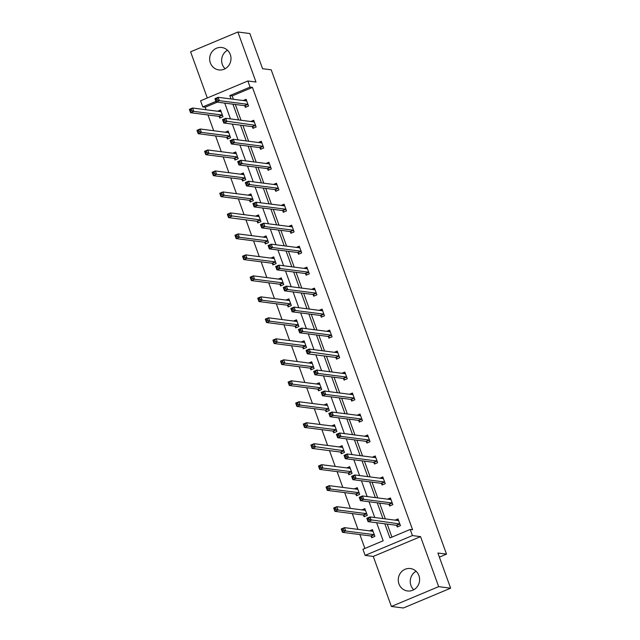 <?xml version="1.0" encoding="UTF-8"?>
<svg xmlns="http://www.w3.org/2000/svg" width="640" height="640" viewBox="0 0 640 640"><rect width="100%" height="100%" fill="white"/><g stroke="black" fill="none" stroke-linecap="round" stroke-linejoin="round"><path stroke-width="0.96" d="M225.12 68.728A11.304 10.656 97.3 0 1 222.32 64.432A11.304 10.656 97.3 0 1 227.496 50.248M230.296 54.544A11.304 10.656 97.3 0 1 218.888 69.928A11.304 10.656 97.3 0 1 210.36 62.896A11.304 10.656 97.3 0 1 221.768 47.504A11.304 10.656 97.3 0 1 230.296 54.544M413.736 589.752A11.304 10.656 97.3 0 1 410.936 585.456A11.304 10.656 97.3 0 1 416.104 571.272M418.904 575.568A11.304 10.656 97.3 0 1 407.496 590.96A11.304 10.656 97.3 0 1 398.968 583.92A11.304 10.656 97.3 0 1 410.376 568.536A11.304 10.656 97.3 0 1 418.904 575.568M217.28 102.152L205.184 107.224L202.792 106.92L200.576 100.8L247.856 80.984L255.992 82.032L237.88 32L249.848 33.536L262.576 68.704L271.192 69.816L446.512 554.128L437.896 553.024L450.632 588.192L403.344 608L391.384 606.464L438.664 586.656L420.552 536.624L412.416 535.576L365.136 555.384L362.92 549.264L383.176 540.784L376.64 522.736M450.632 588.192L438.664 586.656M237.88 32L190.6 51.808L207.312 97.976M420.552 536.624L373.272 556.432L391.384 606.464M373.272 556.432L365.136 555.384M205.184 107.224L206.096 109.752M207.976 114.952L213.696 130.736M215.576 135.928L221.288 151.72M223.168 156.912L228.88 172.696M230.76 177.896L236.48 193.68M238.36 198.872L244.072 214.656M245.952 219.856L251.672 235.64M253.552 240.84L259.264 256.624M261.144 261.816L266.856 277.6M268.736 282.8L274.456 298.584M276.336 303.784L282.048 319.568M283.928 324.76L289.64 340.544M291.528 345.744L297.24 361.528M299.12 366.72L304.832 382.512M306.712 387.704L312.432 403.488M314.312 408.688L320.024 424.472M321.904 429.664L327.616 445.448M329.496 450.648L335.216 466.432M337.096 471.632L342.808 487.416M344.688 492.608L350.4 508.392M352.288 513.592L358 529.376M359.88 534.576L364.896 548.44M439.384 557.112L446.512 554.128M252.384 126.84L252.936 128.344L256.128 127L253.696 120.28L250.768 121.504M267.576 168.8L268.12 170.304L271.32 168.968L268.88 162.24L265.952 163.464M282.768 210.76L283.312 212.264L286.504 210.928L284.072 204.2L281.144 205.432M297.96 252.72L298.504 254.232L301.696 252.888L299.264 246.168L296.336 247.392M313.152 294.688L313.696 296.192L316.888 294.856L314.456 288.128L311.528 289.352M328.336 336.648L328.88 338.152L332.08 336.816L329.64 330.088L326.712 331.32M343.528 378.608L344.072 380.112L347.264 378.776L344.832 372.048L341.904 373.28M358.72 420.576L359.264 422.08L362.456 420.736L360.024 414.016L357.096 415.24M373.912 462.536L374.456 464.04L377.648 462.704L375.216 455.976L372.288 457.2M389.096 504.496L389.64 506L392.84 504.664L390.4 497.936L387.472 499.168M384.824 523.784L389.944 537.944L410.2 529.456L412.592 529.768L252.464 87.416L232.208 95.896L233.432 99.272M235.312 104.472L241.024 120.256M242.912 125.448L248.624 141.24M250.504 146.432L256.216 162.216M258.096 167.416L263.816 183.2M265.696 188.392L271.408 204.176M273.288 209.376L279 225.16M280.88 230.36L286.6 246.144M288.48 251.336L294.192 267.12M296.072 272.32L301.784 288.104M303.672 293.304L309.384 309.088M311.264 314.28L316.976 330.064M318.856 335.264L324.576 351.048M326.456 356.24L332.168 372.032M334.048 377.224L339.76 393.008M341.64 398.208L347.36 413.992M349.24 419.184L354.952 434.968M356.832 440.168L362.544 455.952M364.432 461.152L370.144 476.936M372.024 482.128L377.736 497.912M379.616 503.112L385.336 518.896M387.216 524.096L391.928 537.112M396.696 525.48L397.24 526.984L400.432 525.64L398 518.92L395.072 520.144M381.504 483.512L382.048 485.024L385.24 483.68L382.808 476.96L379.88 478.184M366.312 441.552L366.856 443.056L370.056 441.72L367.616 434.992L364.688 436.224M351.12 399.592L351.664 401.096L354.864 399.76L352.432 393.032L349.504 394.256M335.936 357.632L336.48 359.136L339.672 357.792L337.24 351.072L334.312 352.296M320.744 315.664L321.288 317.168L324.48 315.832L322.048 309.112L319.12 310.336M305.552 273.704L306.096 275.208L309.296 273.872L306.856 267.144L303.928 268.376M290.36 231.744L290.904 233.248L294.104 231.912L291.672 225.184L288.736 226.408M275.176 189.784L275.72 191.288L278.912 189.944L276.48 183.224L273.552 184.448M259.984 147.816L260.528 149.32L263.72 147.984L261.288 141.256L258.36 142.488M244.792 105.856L245.336 107.36L248.536 106.024L246.096 99.296L243.168 100.528M410.2 529.456L412.416 535.576M247.856 80.984L250.072 87.104L229.816 95.592L231.04 98.968M252.464 87.416L250.072 87.104M232.92 104.16L238.632 119.944M240.512 125.144L246.232 140.928M248.112 146.128L253.824 161.912M255.704 167.104L261.416 182.888M263.304 188.088L269.016 203.872M270.896 209.072L276.608 224.856M278.488 230.048L284.208 245.832M286.088 251.032L291.8 266.816M293.68 272.008L299.392 287.8M301.272 292.992L306.992 308.776M308.872 313.976L314.584 329.76M316.464 334.952L322.176 350.736M324.064 355.936L329.776 371.72M331.656 376.92L337.368 392.704M339.248 397.896L344.968 413.68M346.848 418.88L352.56 434.664M354.44 439.864L360.152 455.648M362.032 460.84L367.752 476.624M369.632 481.824L375.344 497.608M377.224 502.8L382.936 518.592M215.928 101.408L202.792 106.92M374.76 517.536L369.048 501.752M367.168 496.56L361.448 480.768M359.568 475.576L353.856 459.792M351.976 454.592L346.264 438.808M344.376 433.616L338.664 417.832M336.784 412.632L331.072 396.848M329.192 391.648L323.472 375.864M321.592 370.672L315.88 354.888M314 349.688L308.288 333.904M306.4 328.704L300.688 312.92M298.808 307.728L293.096 291.944M291.216 286.744L285.496 270.96M283.616 265.768L277.904 249.984M276.024 244.784L270.312 229M268.432 223.8L262.712 208.016M260.832 202.824L255.12 187.04M253.24 181.84L247.528 166.056M245.64 160.856L239.928 145.072M238.048 139.88L232.336 124.096M230.456 118.896L224.736 103.112M217.608 111.232L220.536 110.008L222.976 116.728L219.776 118.072L219.232 116.568M225.208 132.216L228.136 130.984L230.568 137.712L227.376 139.048L226.832 137.544M232.8 153.192L235.728 151.968L238.16 158.696L234.968 160.032L234.424 158.528M240.392 174.176L243.32 172.952L245.76 179.672L242.56 181.016L242.016 179.504M247.992 195.16L250.92 193.928L253.352 200.656L250.16 201.992L249.616 200.488M255.584 216.136L258.512 214.912L260.952 221.632L257.752 222.976L257.208 221.472M263.184 237.12L266.112 235.896L268.544 242.616L265.352 243.952L264.8 242.448M270.776 258.104L273.704 256.872L276.136 263.6L272.944 264.936L272.4 263.432M278.368 279.08L281.296 277.856L283.736 284.576L280.536 285.92L279.992 284.416M285.968 300.064L288.896 298.832L291.328 305.56L288.136 306.896L287.592 305.392M293.56 321.04L296.488 319.816L298.92 326.544L295.728 327.88L295.184 326.376M301.152 342.024L304.088 340.8L306.52 347.52L303.32 348.864L302.776 347.36M308.752 363.008L311.68 361.776L314.112 368.504L310.92 369.84L310.376 368.336M316.344 383.984L319.272 382.76L321.712 389.488L318.512 390.824L317.968 389.32M323.944 404.968L326.872 403.744L329.304 410.464L326.112 411.8L325.568 410.296M331.536 425.952L334.464 424.72L336.896 431.448L333.704 432.784L333.16 431.28M339.128 446.928L342.056 445.704L344.496 452.424L341.296 453.768L340.752 452.264M346.728 467.912L349.656 466.68L352.088 473.408L348.896 474.744L348.352 473.24M354.32 488.888L357.248 487.664L359.68 494.392L356.488 495.728L355.944 494.224M361.912 509.872L364.848 508.648L367.28 515.368L364.08 516.712L363.536 515.208M369.512 530.856L372.44 529.624L374.872 536.352L371.68 537.688L371.136 536.184M232.208 95.896L229.816 95.592M396.4 520.32L398.224 519.552M398.016 526.656L396.592 525.392A1.448 0.424 67.3 0 0 396.384 525.272L368.048 521.632L366.832 518.272L370.024 516.928L398.36 520.568A1.448 0.424 67.3 0 0 398.432 520.56A1.448 0.424 67.3 0 0 398.504 520.496L398.544 520.424M368.808 518.256L370.024 516.928L371.24 520.288L368.048 521.632L368.016 520.144L369.296 519.608L368.808 518.256L367.528 518.792L368.016 520.144M399.888 524.136L399.792 524.048A1.448 0.424 67.3 0 0 399.576 523.928L369.296 519.608M366.832 518.272L367.528 518.792M372.672 530.256L370.84 531.024M372.984 531.128L372.944 531.2A1.448 0.424 -112.7 0 1 372.872 531.264A1.448 0.424 -112.7 0 1 372.8 531.28L344.464 527.64L345.68 531L342.488 532.336L370.824 535.976A1.448 0.424 -112.7 0 1 371.032 536.096L372.456 537.368M342.456 530.848L342.488 532.336L341.272 528.976L344.464 527.64L341.976 529.504L342.456 530.848L343.736 530.312L343.248 528.968M343.736 530.312L345.68 531L374.016 534.64A1.448 0.424 -112.7 0 1 374.232 534.76L374.328 534.848M341.976 529.504L341.272 528.976M388.808 499.336L390.632 498.568M390.416 505.68L389 504.408A1.448 0.424 67.3 0 0 388.784 504.288L360.456 500.648L359.232 497.288L362.432 495.952L390.76 499.584A1.448 0.424 67.3 0 0 390.84 499.576A1.448 0.424 67.3 0 0 390.904 499.512L390.952 499.44M361.216 497.28L362.432 495.952L363.648 499.312L360.456 500.648L360.424 499.16L361.704 498.624L361.216 497.28L359.936 497.816L360.424 499.16M392.296 503.16L392.192 503.072A1.448 0.424 67.3 0 0 391.984 502.952L363.648 499.312L361.704 498.624M359.232 497.288L359.936 497.816M381.208 478.352L383.04 477.592M382.824 484.696L381.408 483.424A1.448 0.424 67.3 0 0 381.192 483.304L352.856 479.672L351.64 476.304L354.832 474.968L383.168 478.608A1.448 0.424 67.3 0 0 383.24 478.6A1.448 0.424 67.3 0 0 383.312 478.536L383.352 478.464M353.616 476.296L354.832 474.968L356.048 478.328L352.856 479.672L352.832 478.176L354.104 477.64L353.616 476.296L352.344 476.832L352.832 478.176M384.696 482.176L384.6 482.088A1.448 0.424 67.3 0 0 384.384 481.968L356.048 478.328L354.104 477.64M351.64 476.304L352.344 476.832M365.072 509.28L363.248 510.04M365.392 510.152L365.344 510.224A1.448 0.424 -112.7 0 1 365.28 510.288A1.448 0.424 -112.7 0 1 365.208 510.296L336.872 506.656L338.088 510.016L334.896 511.36L363.224 515A1.448 0.424 -112.7 0 1 363.44 515.12L364.856 516.384M334.864 509.864L334.896 511.36L333.672 507.992L336.872 506.656L334.376 508.52L334.864 509.864L336.144 509.328L335.656 507.984M336.144 509.328L338.088 510.016L366.424 513.656A1.448 0.424 -112.7 0 1 366.632 513.776L366.736 513.864M334.376 508.52L333.672 507.992M357.48 488.296L355.648 489.064M357.792 489.168L357.752 489.24A1.448 0.424 -112.7 0 1 357.68 489.304A1.448 0.424 -112.7 0 1 357.608 489.312L329.272 485.672L330.496 489.04L327.296 490.376L355.632 494.016A1.448 0.424 -112.7 0 1 355.848 494.136L357.264 495.4M327.272 488.888L327.296 490.376L326.08 487.016L329.272 485.672L326.784 487.544L327.272 488.888L328.544 488.352L328.056 487.008M328.544 488.352L330.496 489.04L358.824 492.68A1.448 0.424 -112.7 0 1 359.04 492.8L359.136 492.888M326.784 487.544L326.08 487.016M373.616 457.376L375.44 456.608M375.232 463.712L373.808 462.448A1.448 0.424 67.3 0 0 373.592 462.328L345.264 458.688L344.048 455.328L347.24 453.984L375.576 457.624A1.448 0.424 67.3 0 0 375.648 457.616A1.448 0.424 67.3 0 0 375.72 457.552L375.76 457.48M346.024 455.32L347.24 453.984L348.456 457.352L345.264 458.688L345.232 457.2L346.512 456.664L346.024 455.32L344.744 455.856L345.232 457.2M377.104 461.2L377.008 461.104A1.448 0.424 67.3 0 0 376.792 460.984L348.456 457.352L346.512 456.664M344.048 455.328L344.744 455.856M349.88 467.32L348.056 468.08M350.2 468.192L350.16 468.256A1.448 0.424 -112.7 0 1 350.088 468.328A1.448 0.424 -112.7 0 1 350.016 468.336L321.68 464.696L322.896 468.056L319.704 469.392L348.04 473.032A1.448 0.424 -112.7 0 1 348.248 473.152L349.672 474.424M319.672 467.904L319.704 469.392L318.488 466.032L321.68 464.696L319.184 466.56L319.672 467.904L320.952 467.368L320.464 466.024M320.952 467.368L322.896 468.056L351.232 471.696A1.448 0.424 -112.7 0 1 351.448 471.816L351.544 471.904M319.184 466.56L318.488 466.032M366.024 436.392L367.848 435.624M367.632 442.736L366.216 441.464A1.448 0.424 67.3 0 0 366 441.344L337.664 437.704L336.448 434.344L339.648 433.008L367.976 436.648A1.448 0.424 67.3 0 0 368.048 436.632A1.448 0.424 67.3 0 0 368.12 436.568L368.16 436.496M338.432 434.336L339.648 433.008L340.864 436.368L337.664 437.704L337.64 436.216L338.92 435.68L338.432 434.336L337.152 434.872L337.64 436.216M369.512 440.216L369.408 440.128A1.448 0.424 67.3 0 0 369.192 440.008L340.864 436.368L338.92 435.68M336.448 434.344L337.152 434.872M342.288 446.336L340.464 447.104M342.6 447.208L342.56 447.28A1.448 0.424 -112.7 0 1 342.496 447.344A1.448 0.424 -112.7 0 1 342.416 447.352L314.088 443.712L315.304 447.072L312.104 448.416L340.44 452.056A1.448 0.424 -112.7 0 1 340.656 452.176L342.072 453.44M312.08 446.92L312.104 448.416L310.888 445.048L314.088 443.712L311.592 445.576L312.08 446.92L313.36 446.392L312.872 445.04M313.36 446.392L343.64 450.712A1.448 0.424 -112.7 0 1 343.848 450.832L343.952 450.92M311.592 445.576L310.888 445.048M358.424 415.408L360.256 414.648M360.04 421.752L358.616 420.488A1.448 0.424 67.3 0 0 358.408 420.36L330.072 416.728L328.856 413.36L332.048 412.024L360.384 415.664A1.448 0.424 67.3 0 0 360.456 415.656A1.448 0.424 67.3 0 0 360.528 415.592L360.568 415.52M330.832 413.352L332.048 412.024L333.264 415.384L330.072 416.728L330.04 415.232L331.32 414.696L330.832 413.352L329.56 413.888L330.04 415.232M361.912 419.232L361.816 419.144A1.448 0.424 67.3 0 0 361.6 419.024L333.264 415.384L331.32 414.696M328.856 413.36L329.56 413.888M334.696 425.352L332.864 426.12M335.008 426.224L334.968 426.296A1.448 0.424 -112.7 0 1 334.896 426.36A1.448 0.424 -112.7 0 1 334.824 426.368L306.488 422.736L307.704 426.096L304.512 427.432L332.848 431.072A1.448 0.424 -112.7 0 1 333.064 431.192L334.48 432.464M304.48 425.944L304.512 427.432L303.296 424.072L306.488 422.736L304 424.6L304.48 425.944L305.76 425.408L305.272 424.064M305.76 425.408L307.704 426.096L336.04 429.736A1.448 0.424 -112.7 0 1 336.256 429.856L336.352 429.944M304 424.6L303.296 424.072M350.832 394.432L352.656 393.664M352.44 400.768L351.024 399.504A1.448 0.424 67.3 0 0 350.808 399.384L322.48 395.744L321.256 392.384L324.456 391.04L352.792 394.68A1.448 0.424 67.3 0 0 352.864 394.672A1.448 0.424 67.3 0 0 352.928 394.608L352.976 394.536M323.24 392.376L324.456 391.04L325.672 394.408L322.48 395.744L322.448 394.256L323.728 393.72L323.24 392.376L321.96 392.912L322.448 394.256M354.32 398.256L354.216 398.168A1.448 0.424 67.3 0 0 354.008 398.048L325.672 394.408L323.728 393.72M321.256 392.384L321.96 392.912M327.096 404.376L325.272 405.136M327.416 405.248L327.376 405.312A1.448 0.424 -112.7 0 1 327.304 405.384A1.448 0.424 -112.7 0 1 327.232 405.392L298.896 401.752L300.112 405.112L296.92 406.448L325.248 410.088A1.448 0.424 -112.7 0 1 325.464 410.208L326.888 411.48M296.888 404.96L296.92 406.448L295.704 403.088L298.896 401.752L296.4 403.616L296.888 404.96L298.168 404.424L297.68 403.08M298.168 404.424L300.112 405.112L328.448 408.752A1.448 0.424 -112.7 0 1 328.656 408.872L328.76 408.96M296.4 403.616L295.704 403.088M343.232 373.448L345.064 372.688M344.848 379.792L343.432 378.52A1.448 0.424 67.3 0 0 343.216 378.4L314.88 374.76L313.664 371.4L316.856 370.064L345.192 373.704A1.448 0.424 67.3 0 0 345.264 373.696A1.448 0.424 67.3 0 0 345.336 373.624L345.376 373.56M315.648 371.392L316.856 370.064L318.08 373.424L314.88 374.76L314.856 373.272L316.128 372.736L315.648 371.392L314.368 371.928L314.856 373.272M346.72 377.272L346.624 377.184A1.448 0.424 67.3 0 0 346.408 377.064L318.08 373.424L316.128 372.736M313.664 371.4L314.368 371.928M319.504 383.392L317.68 384.16M319.816 384.264L319.776 384.336A1.448 0.424 -112.7 0 1 319.704 384.4A1.448 0.424 -112.7 0 1 319.632 384.408L291.304 380.768L292.52 384.136L289.32 385.472L317.656 389.112A1.448 0.424 -112.7 0 1 317.872 389.232L319.288 390.496M289.296 383.984L289.32 385.472L288.104 382.112L291.304 380.768L288.808 382.632L289.296 383.984L290.568 383.448L290.088 382.104M290.568 383.448L292.52 384.136L320.848 387.768A1.448 0.424 -112.7 0 1 321.064 387.888L321.16 387.976M288.808 382.632L288.104 382.112M335.64 352.472L337.464 351.704M337.256 358.808L335.832 357.544A1.448 0.424 67.3 0 0 335.624 357.424L307.288 353.784L306.072 350.416L309.264 349.08L337.6 352.72A1.448 0.424 67.3 0 0 337.672 352.712A1.448 0.424 67.3 0 0 337.744 352.648L337.784 352.576M308.048 350.408L309.264 349.08L310.48 352.44L307.288 353.784L307.256 352.288L308.536 351.76L308.048 350.408L306.768 350.944L307.256 352.288M339.128 356.288L339.032 356.2A1.448 0.424 67.3 0 0 338.816 356.08L308.536 351.76M306.072 350.416L306.768 350.944M311.912 362.408L310.08 363.176M312.224 363.28L312.184 363.352A1.448 0.424 -112.7 0 1 312.112 363.416A1.448 0.424 -112.7 0 1 312.04 363.424L283.704 359.792L284.92 363.152L281.728 364.488L310.064 368.128A1.448 0.424 -112.7 0 1 310.272 368.248L311.696 369.52M281.696 363L281.728 364.488L280.512 361.128L283.704 359.792L281.208 361.656L281.696 363L282.976 362.464L282.488 361.12M282.976 362.464L284.92 363.152L313.256 366.792A1.448 0.424 -112.7 0 1 313.472 366.912L313.568 367M281.208 361.656L280.512 361.128M328.048 331.488L329.872 330.72M329.656 337.824L328.24 336.56A1.448 0.424 67.3 0 0 328.024 336.44L299.688 332.8L298.472 329.44L301.672 328.096L330 331.736A1.448 0.424 67.3 0 0 330.08 331.728A1.448 0.424 67.3 0 0 330.144 331.664L330.192 331.592M300.456 329.432L301.672 328.096L302.888 331.464L299.688 332.8L299.664 331.312L300.944 330.776L300.456 329.432L299.176 329.968L299.664 331.312M331.536 335.312L331.432 335.224A1.448 0.424 67.3 0 0 331.224 335.104L302.888 331.464L300.944 330.776M298.472 329.44L299.176 329.968M320.448 310.504L322.28 309.744M322.064 316.848L320.648 315.576A1.448 0.424 67.3 0 0 320.432 315.456L292.096 311.816L290.88 308.456L294.072 307.12L322.408 310.76A1.448 0.424 67.3 0 0 322.48 310.752A1.448 0.424 67.3 0 0 322.552 310.68L322.592 310.616M292.856 308.448L294.072 307.12L295.288 310.48L292.096 311.816L292.064 310.328L293.344 309.792L292.856 308.448L291.584 308.984L292.064 310.328M323.936 314.328L323.84 314.24A1.448 0.424 67.3 0 0 323.624 314.12L295.288 310.48L293.344 309.792M290.88 308.456L291.584 308.984M312.856 289.528L314.68 288.76M314.472 295.864L313.048 294.6A1.448 0.424 67.3 0 0 312.832 294.48L284.504 290.84L283.288 287.48L286.48 286.136L314.816 289.776A1.448 0.424 67.3 0 0 314.888 289.768A1.448 0.424 67.3 0 0 314.96 289.704L315 289.632M285.264 287.472L286.48 286.136L287.696 289.504L284.504 290.84L284.472 289.352L285.752 288.816L285.264 287.472L283.984 288L284.472 289.352M316.344 293.344L316.248 293.256A1.448 0.424 67.3 0 0 316.032 293.136L287.696 289.504L285.752 288.816M283.288 287.48L283.984 288M305.264 268.544L307.088 267.776M306.872 274.888L305.456 273.616A1.448 0.424 67.3 0 0 305.24 273.496L276.904 269.856L275.688 266.496L278.888 265.16L307.216 268.792A1.448 0.424 67.3 0 0 307.288 268.784A1.448 0.424 67.3 0 0 307.36 268.72L307.4 268.648M277.672 266.488L278.888 265.16L280.104 268.52L276.904 269.856L276.88 268.368L278.152 267.832L277.672 266.488L276.392 267.024L276.88 268.368M308.744 272.368L308.648 272.28A1.448 0.424 67.3 0 0 308.432 272.16L280.104 268.52L278.152 267.832M275.688 266.496L276.392 267.024M297.664 247.56L299.496 246.8M299.28 253.904L297.856 252.632A1.448 0.424 67.3 0 0 297.648 252.512L269.312 248.88L268.096 245.512L271.288 244.176L299.624 247.816A1.448 0.424 67.3 0 0 299.696 247.808A1.448 0.424 67.3 0 0 299.768 247.744L299.808 247.672M270.072 245.504L271.288 244.176L272.504 247.536L269.312 248.88L269.28 247.384L270.56 246.848L270.072 245.504L268.792 246.04L269.28 247.384M301.152 251.384L301.056 251.296A1.448 0.424 67.3 0 0 300.84 251.176L272.504 247.536L270.56 246.848M268.096 245.512L268.792 246.04M290.072 226.584L291.896 225.816M291.68 232.92L290.264 231.656A1.448 0.424 67.3 0 0 290.048 231.536L261.72 227.896L260.496 224.536L263.696 223.192L292.024 226.832A1.448 0.424 67.3 0 0 292.104 226.824A1.448 0.424 67.3 0 0 292.168 226.76L292.216 226.688M262.48 224.528L263.696 223.192L264.912 226.56L261.72 227.896L261.688 226.408L262.968 225.872L262.48 224.528L261.2 225.064L261.688 226.408M293.56 230.408L293.456 230.312A1.448 0.424 67.3 0 0 293.248 230.192L264.912 226.56L262.968 225.872M260.496 224.536L261.2 225.064M282.472 205.6L284.304 204.832M284.088 211.944L282.672 210.672A1.448 0.424 67.3 0 0 282.456 210.552L254.12 206.912L252.904 203.552L256.096 202.216L284.432 205.856A1.448 0.424 67.3 0 0 284.504 205.84A1.448 0.424 67.3 0 0 284.576 205.776L284.616 205.704M254.88 203.544L256.096 202.216L257.32 205.576L254.12 206.912L254.096 205.424L255.368 204.888L254.88 203.544L253.608 204.08L254.096 205.424M285.96 209.424L285.864 209.336A1.448 0.424 67.3 0 0 285.648 209.216L257.32 205.576L255.368 204.888M252.904 203.552L253.608 204.08M274.88 184.616L276.704 183.856M276.496 190.96L275.072 189.696A1.448 0.424 67.3 0 0 274.864 189.576L246.528 185.936L245.312 182.568L248.504 181.232L276.84 184.872A1.448 0.424 67.3 0 0 276.912 184.864A1.448 0.424 67.3 0 0 276.984 184.8L277.024 184.728M247.288 182.56L248.504 181.232L249.72 184.592L246.528 185.936L246.496 184.44L247.776 183.904L247.288 182.56L246.008 183.096L246.496 184.44M278.368 188.44L278.272 188.352A1.448 0.424 67.3 0 0 278.056 188.232L249.72 184.592L247.776 183.904M245.312 182.568L246.008 183.096M267.288 163.64L269.112 162.872M268.896 169.976L267.48 168.712A1.448 0.424 67.3 0 0 267.264 168.592L238.928 164.952L237.712 161.592L240.912 160.248L269.24 163.888A1.448 0.424 67.3 0 0 269.312 163.88A1.448 0.424 67.3 0 0 269.384 163.816L269.424 163.744M239.696 161.584L240.912 160.248L242.128 163.616L238.928 164.952L238.904 163.464L240.184 162.928L239.696 161.584L238.416 162.12L238.904 163.464M270.776 167.464L270.672 167.376A1.448 0.424 67.3 0 0 270.456 167.256L242.128 163.616L240.184 162.928M237.712 161.592L238.416 162.12M259.688 142.656L261.52 141.896M261.304 149L259.88 147.728A1.448 0.424 67.3 0 0 259.672 147.608L231.336 143.968L230.12 140.608L233.312 139.272L261.648 142.912A1.448 0.424 67.3 0 0 261.72 142.904A1.448 0.424 67.3 0 0 261.792 142.832L261.832 142.768M232.096 140.6L233.312 139.272L234.528 142.632L231.336 143.968L231.304 142.48L232.584 141.944L232.096 140.6L230.824 141.136L231.304 142.48M263.176 146.48L263.08 146.392A1.448 0.424 67.3 0 0 262.864 146.272L234.528 142.632L232.584 141.944M230.12 140.608L230.824 141.136M304.312 341.432L302.488 342.192M304.632 342.304L304.584 342.376A1.448 0.424 -112.7 0 1 304.52 342.44A1.448 0.424 -112.7 0 1 304.44 342.448L276.112 338.808L277.328 342.168L274.136 343.512L302.464 347.144A1.448 0.424 -112.7 0 1 302.68 347.264L304.096 348.536M274.104 342.016L274.136 343.512L272.912 340.144L276.112 338.808L273.616 340.672L274.104 342.016L275.384 341.48L274.896 340.136M275.384 341.48L277.328 342.168L305.664 345.808A1.448 0.424 -112.7 0 1 305.872 345.928L305.976 346.016M273.616 340.672L272.912 340.144M296.72 320.448L294.888 321.216M297.032 321.32L296.992 321.392A1.448 0.424 -112.7 0 1 296.92 321.456A1.448 0.424 -112.7 0 1 296.848 321.464L268.512 317.824L269.736 321.192L266.536 322.528L294.872 326.168A1.448 0.424 -112.7 0 1 295.088 326.288L296.504 327.552M266.512 321.04L266.536 322.528L265.32 319.168L268.512 317.824L266.024 319.696L266.512 321.04L267.784 320.504L267.296 319.16M267.784 320.504L269.736 321.192L298.064 324.824A1.448 0.424 -112.7 0 1 298.28 324.952L298.376 325.04M266.024 319.696L265.32 319.168M289.12 299.464L287.296 300.232M289.44 300.336L289.4 300.408A1.448 0.424 -112.7 0 1 289.328 300.472A1.448 0.424 -112.7 0 1 289.256 300.488L260.92 296.848L262.136 300.208L258.944 301.544L287.272 305.184A1.448 0.424 -112.7 0 1 287.488 305.304L288.912 306.576M258.912 300.056L258.944 301.544L257.728 298.184L260.92 296.848L258.424 298.712L258.912 300.056L260.192 299.52L259.704 298.176M260.192 299.52L262.136 300.208L290.472 303.848A1.448 0.424 -112.7 0 1 290.688 303.968L290.784 304.056M258.424 298.712L257.728 298.184M281.528 278.488L279.704 279.256M281.84 279.36L281.8 279.432A1.448 0.424 -112.7 0 1 281.728 279.496A1.448 0.424 -112.7 0 1 281.656 279.504L253.328 275.864L254.544 279.224L251.344 280.568L279.68 284.208A1.448 0.424 -112.7 0 1 279.896 284.328L281.312 285.592M251.32 279.072L251.344 280.568L250.128 277.2L253.328 275.864L250.832 277.728L251.32 279.072L252.6 278.536L252.112 277.192M252.6 278.536L254.544 279.224L282.872 282.864A1.448 0.424 -112.7 0 1 283.088 282.984L283.192 283.072M250.832 277.728L250.128 277.2M273.936 257.504L272.104 258.272M274.248 258.376L274.208 258.448A1.448 0.424 -112.7 0 1 274.136 258.512A1.448 0.424 -112.7 0 1 274.064 258.52L245.728 254.88L246.944 258.248L243.752 259.584L272.088 263.224A1.448 0.424 -112.7 0 1 272.296 263.344L273.72 264.608M243.72 258.096L243.752 259.584L242.536 256.224L245.728 254.88L243.24 256.752L243.72 258.096L245 257.56L244.512 256.216M245 257.56L246.944 258.248L275.28 261.888A1.448 0.424 -112.7 0 1 275.496 262.008L275.592 262.096M243.24 256.752L242.536 256.224M266.336 236.528L264.512 237.288M266.656 237.4L266.616 237.464A1.448 0.424 -112.7 0 1 266.544 237.536A1.448 0.424 -112.7 0 1 266.472 237.544L238.136 233.904L239.352 237.264L236.16 238.6L264.488 242.24A1.448 0.424 -112.7 0 1 264.704 242.36L266.12 243.632M236.128 237.112L236.16 238.6L234.944 235.24L238.136 233.904L235.64 235.768L236.128 237.112L237.408 236.576L236.92 235.232M237.408 236.576L239.352 237.264L267.688 240.904A1.448 0.424 -112.7 0 1 267.896 241.024L268 241.112M235.64 235.768L234.944 235.24M258.744 215.544L256.912 216.312M259.056 216.416L259.016 216.488A1.448 0.424 -112.7 0 1 258.944 216.552A1.448 0.424 -112.7 0 1 258.872 216.56L230.536 212.92L231.76 216.28L228.56 217.624L256.896 221.264A1.448 0.424 -112.7 0 1 257.112 221.384L258.528 222.648M228.536 216.136L228.56 217.624L227.344 214.256L230.536 212.92L228.048 214.784L228.536 216.136L229.808 215.6L229.328 214.248M229.808 215.6L260.088 219.92A1.448 0.424 -112.7 0 1 260.304 220.04L260.4 220.128M228.048 214.784L227.344 214.256M251.144 194.56L249.32 195.328M251.464 195.432L251.424 195.504A1.448 0.424 -112.7 0 1 251.352 195.568A1.448 0.424 -112.7 0 1 251.28 195.576L222.944 191.944L224.16 195.304L220.968 196.64L249.304 200.28A1.448 0.424 -112.7 0 1 249.512 200.4L250.936 201.672M220.936 195.152L220.968 196.64L219.752 193.28L222.944 191.944L220.448 193.808L220.936 195.152L222.216 194.616L221.728 193.272M222.216 194.616L224.16 195.304L252.496 198.944A1.448 0.424 -112.7 0 1 252.712 199.064L252.808 199.152M220.448 193.808L219.752 193.28M243.552 173.584L241.728 174.344M243.872 174.456L243.824 174.52A1.448 0.424 -112.7 0 1 243.76 174.592A1.448 0.424 -112.7 0 1 243.68 174.6L215.352 170.96L216.568 174.32L213.376 175.664L241.704 179.296A1.448 0.424 -112.7 0 1 241.92 179.416L243.336 180.688M213.344 174.168L213.376 175.664L212.152 172.296L215.352 170.96L212.856 172.824L213.344 174.168L214.624 173.632L214.136 172.288M214.624 173.632L216.568 174.32L244.904 177.96A1.448 0.424 -112.7 0 1 245.112 178.08L245.216 178.168M212.856 172.824L212.152 172.296M235.96 152.6L234.128 153.368M236.272 153.472L236.232 153.544A1.448 0.424 -112.7 0 1 236.16 153.608A1.448 0.424 -112.7 0 1 236.088 153.616L207.752 149.976L208.968 153.344L205.776 154.68L234.112 158.32A1.448 0.424 -112.7 0 1 234.328 158.44L235.744 159.704M205.752 153.192L205.776 154.68L204.56 151.32L207.752 149.976L205.264 151.84L205.752 153.192L207.024 152.656L206.536 151.312M207.024 152.656L208.968 153.344L237.304 156.976A1.448 0.424 -112.7 0 1 237.52 157.096L237.616 157.184M205.264 151.84L204.56 151.32M252.096 121.68L253.92 120.912M253.704 128.016L252.288 126.752A1.448 0.424 67.3 0 0 252.072 126.632L223.744 122.992L222.528 119.624L225.72 118.288L254.056 121.928A1.448 0.424 67.3 0 0 254.128 121.92A1.448 0.424 67.3 0 0 254.2 121.856L254.24 121.784M224.504 119.616L225.72 118.288L226.936 121.648L223.744 122.992L223.712 121.496L224.992 120.968L224.504 119.616L223.224 120.152L223.712 121.496M255.584 125.496L255.48 125.408A1.448 0.424 67.3 0 0 255.272 125.288L224.992 120.968M222.528 119.624L223.224 120.152M228.36 131.616L226.536 132.384M228.68 132.488L228.64 132.56A1.448 0.424 -112.7 0 1 228.568 132.624A1.448 0.424 -112.7 0 1 228.496 132.632L200.16 129L201.376 132.36L198.184 133.696L226.512 137.336A1.448 0.424 -112.7 0 1 226.728 137.456L228.152 138.728M198.152 132.208L198.184 133.696L196.968 130.336L200.16 129L197.664 130.864L198.152 132.208L199.432 131.672L198.944 130.328M199.432 131.672L201.376 132.36L229.712 136A1.448 0.424 -112.7 0 1 229.928 136.12L230.024 136.208M197.664 130.864L196.968 130.336M244.496 100.696L246.328 99.928M246.112 107.032L244.696 105.768A1.448 0.424 67.3 0 0 244.48 105.648L216.144 102.008L214.928 98.648L218.128 97.312L246.456 100.944A1.448 0.424 67.3 0 0 246.528 100.936A1.448 0.424 67.3 0 0 246.6 100.872L246.64 100.8M216.912 98.64L218.128 97.312L219.344 100.672L216.144 102.008L216.12 100.52L217.392 99.984L216.912 98.64L215.632 99.176L216.12 100.52M247.984 104.52L247.888 104.432A1.448 0.424 67.3 0 0 247.672 104.312L219.344 100.672L217.392 99.984M214.928 98.648L215.632 99.176M220.768 110.64L218.944 111.4M221.08 111.512L221.04 111.584A1.448 0.424 -112.7 0 1 220.968 111.648A1.448 0.424 -112.7 0 1 220.896 111.656L192.568 108.016L193.784 111.376L190.584 112.72L218.92 116.352A1.448 0.424 -112.7 0 1 219.136 116.472L220.552 117.744M190.56 111.224L190.584 112.72L189.368 109.352L192.568 108.016L190.072 109.88L190.56 111.224L191.84 110.688L191.352 109.344M191.84 110.688L193.784 111.376L222.112 115.016A1.448 0.424 -112.7 0 1 222.328 115.136L222.432 115.224M190.072 109.88L189.368 109.352M399.792 524.048L396.592 525.392M399.576 523.928L396.384 525.272M370.824 535.976L374.016 534.64M371.032 536.096L374.232 534.76M392.192 503.072L389 504.408M391.984 502.952L388.784 504.288M384.6 482.088L381.408 483.424M384.384 481.968L381.192 483.304M363.224 515L366.424 513.656M363.44 515.12L366.632 513.776M355.632 494.016L358.824 492.68M355.848 494.136L359.04 492.8M377.008 461.104L373.808 462.448M376.792 460.984L373.592 462.328M348.04 473.032L351.232 471.696M348.248 473.152L351.448 471.816M369.408 440.128L366.216 441.464M369.192 440.008L366 441.344M340.44 452.056L343.64 450.712M340.656 452.176L343.848 450.832M361.816 419.144L358.616 420.488M361.6 419.024L358.408 420.36M332.848 431.072L336.04 429.736M333.064 431.192L336.256 429.856M354.216 398.168L351.024 399.504M354.008 398.048L350.808 399.384M325.248 410.088L328.448 408.752M325.464 410.208L328.656 408.872M346.624 377.184L343.432 378.52M346.408 377.064L343.216 378.4M317.656 389.112L320.848 387.768M317.872 389.232L321.064 387.888M339.032 356.2L335.832 357.544M338.816 356.08L335.624 357.424M310.064 368.128L313.256 366.792M310.272 368.248L313.472 366.912M331.432 335.224L328.24 336.56M331.224 335.104L328.024 336.44M323.84 314.24L320.648 315.576M323.624 314.12L320.432 315.456M316.248 293.256L313.048 294.6M316.032 293.136L312.832 294.48M308.648 272.28L305.456 273.616M308.432 272.16L305.24 273.496M301.056 251.296L297.856 252.632M300.84 251.176L297.648 252.512M293.456 230.312L290.264 231.656M293.248 230.192L290.048 231.536M285.864 209.336L282.672 210.672M285.648 209.216L282.456 210.552M278.272 188.352L275.072 189.696M278.056 188.232L274.864 189.576M270.672 167.376L267.48 168.712M270.456 167.256L267.264 168.592M263.08 146.392L259.88 147.728M262.864 146.272L259.672 147.608M302.464 347.144L305.664 345.808M302.68 347.264L305.872 345.928M294.872 326.168L298.064 324.824M295.088 326.288L298.28 324.952M287.272 305.184L290.472 303.848M287.488 305.304L290.688 303.968M279.68 284.208L282.872 282.864M279.896 284.328L283.088 282.984M272.088 263.224L275.28 261.888M272.296 263.344L275.496 262.008M264.488 242.24L267.688 240.904M264.704 242.36L267.896 241.024M256.896 221.264L260.088 219.92M257.112 221.384L260.304 220.04M249.304 200.28L252.496 198.944M249.512 200.4L252.712 199.064M241.704 179.296L244.904 177.96M241.92 179.416L245.112 178.08M234.112 158.32L237.304 156.976M234.328 158.44L237.52 157.096M255.48 125.408L252.288 126.752M255.272 125.288L252.072 126.632M226.512 137.336L229.712 136M226.728 137.456L229.928 136.12M247.888 104.432L244.696 105.768M247.672 104.312L244.48 105.648M218.92 116.352L222.112 115.016M219.136 116.472L222.328 115.136"/></g></svg>
